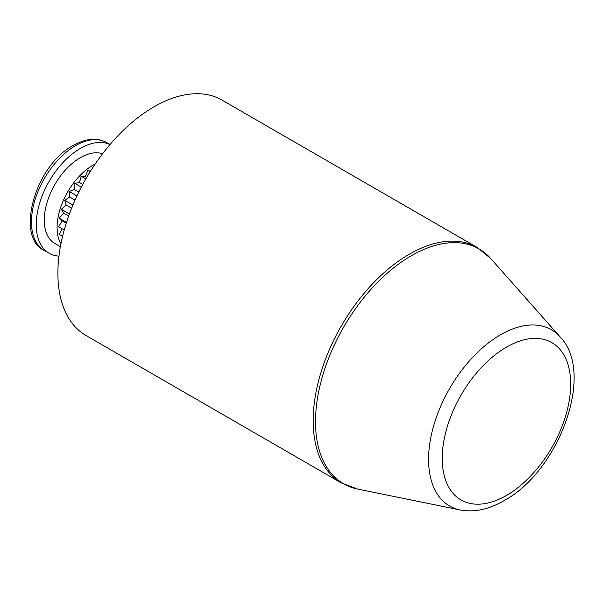 <?xml version="1.0" encoding="UTF-8"?>
<svg xmlns="http://www.w3.org/2000/svg" width="604" height="604" viewBox="0 0 604 604"><rect width="100%" height="100%" fill="white"/><g stroke="black" fill="none" stroke-linecap="round" stroke-linejoin="round"><path stroke-width="0.91" d="M154.005 106.817A135.938 78.482 120 0 0 65.202 226.606A135.938 78.482 120 0 0 86.04 335.537L341.313 482.921A135.938 78.482 -60 0 1 320.475 373.989A135.938 78.482 -60 0 1 409.278 254.201A135.938 78.482 -60 0 1 477.251 247.466L221.978 100.083A135.938 78.482 120 0 0 154.005 106.817M58.958 256.141A62.303 35.976 -60 0 1 49.158 253.272A62.303 35.976 -60 0 1 39.607 203.344A62.303 35.976 -60 0 1 80.309 148.441A62.303 35.976 -60 0 1 109.973 144.575M95.206 163.963A50.978 29.43 120 0 0 93.129 165.088A50.978 29.43 120 0 0 60.906 243.963M60.392 246.674L54.821 243.465A50.978 29.43 -60 0 1 47.006 202.612A50.978 29.43 -60 0 1 80.309 157.689A50.978 29.43 -60 0 1 102.582 153.726M61.525 240.936L61.895 239.267M62.597 236.255L59.245 234.322L62.053 228.72M64.235 229.973L58.535 226.689L62.371 220.86L59.245 218.233L63.631 213.061L61.336 209.316L66.093 204.998L64.734 200.286L69.671 197.002L69.294 191.521L74.201 189.407L74.828 183.374L79.509 182.521L81.117 176.187L85.375 176.625L87.89 170.252L90.351 171.4M66.493 222.423L59.245 218.233M62.371 220.86L66.274 223.118M69.4 213.975L61.336 209.316M63.631 213.061L68.675 215.975M72.925 205.013L64.734 200.286M66.093 204.998L71.627 208.184M76.95 195.945L69.294 191.521M69.671 197.002L75.047 200.105M81.329 187.127L74.828 183.374M74.201 189.407L78.814 192.072M85.836 178.92L81.117 176.187M79.509 182.521L82.778 184.409M90.222 171.596L87.89 170.252M85.375 176.625L86.719 177.402M357.644 489.066L460.203 509.972A101.766 58.754 -60 0 1 431.724 433.242A101.766 58.754 -60 0 1 500.52 334.782A101.766 58.754 -60 0 1 560.119 336.904L490.742 258.535A135.553 78.263 120 0 0 411.354 255.711A135.553 78.263 120 0 0 319.712 386.87A135.553 78.263 120 0 0 357.644 489.066L341.313 482.921M506.454 347.141A90.819 52.435 120 0 0 442.234 458.376A90.819 52.435 120 0 0 506.454 495.454A90.819 52.435 120 0 0 570.674 384.219A90.819 52.435 120 0 0 506.454 347.141M44.356 250.494C15.062 237.772 34.783 165.421 73.243 145.443C86.13 138.316 97.267 137.357 106.659 142.582A62.303 35.976 120 0 0 75.508 145.67A62.303 35.976 120 0 0 34.806 200.573A62.303 35.976 120 0 0 44.356 250.494L49.158 253.272M460.203 509.972C474.238 512.554 488.87 509.444 504.114 500.641C558.987 471.067 595.484 372.947 560.119 336.904M106.659 142.582L110.019 144.522M490.742 258.535L477.251 247.466"/></g></svg>
